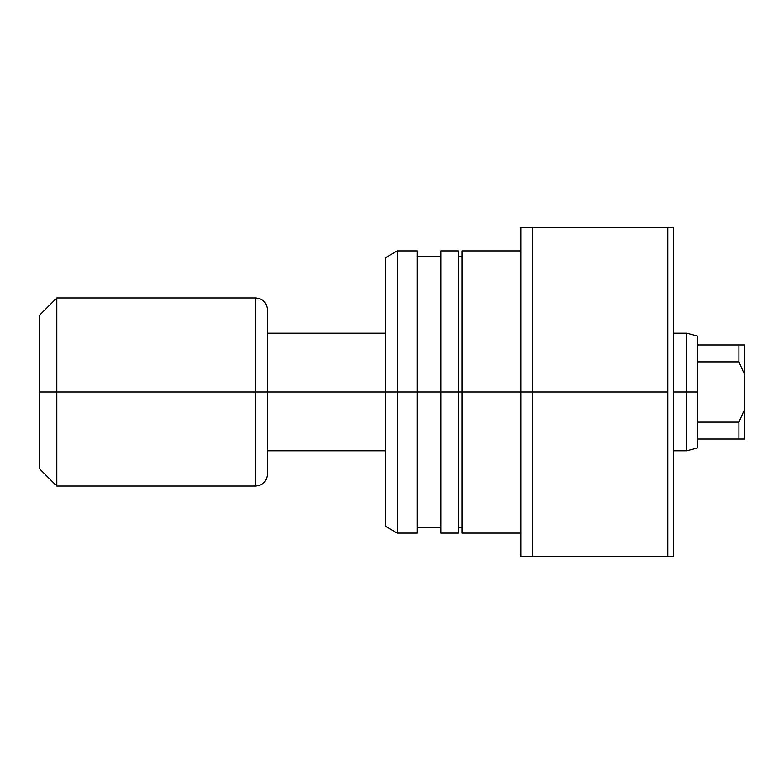 <?xml version="1.0" encoding="UTF-8"?>
<svg xmlns="http://www.w3.org/2000/svg" width="784" height="784" viewBox="0 0 784 784"><rect width="100%" height="100%" fill="white"/><g stroke="black" fill="none" stroke-linecap="round" stroke-linejoin="round"><path stroke-width="1.18" d="M697.76 439.04L697.76 392L686.784 392L686.784 450.8L686.784 392L673.652 392L686.784 392L686.784 333.2L686.784 392L697.76 392L697.76 361.875L738.92 361.875L738.92 344.96L697.76 344.96L697.76 361.875L697.76 336.14L697.76 344.96L738.92 344.96L738.92 361.875L744.8 375.115L744.8 344.96L738.92 344.96L744.8 344.96L744.8 408.885L744.8 375.115L738.92 361.875L697.76 361.875L697.76 439.04L738.92 439.04L738.92 422.125L697.76 422.125L738.92 422.125L738.92 439.04L744.8 439.04L744.8 408.885L738.92 422.125L744.8 408.885L744.8 439.04L697.76 439.04L697.76 447.86L697.76 439.04M39.2 468.44L56.84 486.08L255.584 486.08C262.718 485.374 266.638 481.454 267.344 474.32L267.344 392L385.532 392L255.584 392L255.584 486.08L255.584 392L56.84 392L56.84 486.08L56.84 392L39.2 392L39.2 468.44L39.2 315.56L39.2 392L56.84 392L56.84 297.92L56.84 392L255.584 392L255.584 297.92C262.718 298.626 266.638 302.546 267.344 309.68L267.344 392L267.344 309.68M255.584 486.08L255.584 392L267.344 392L267.344 474.32M255.584 392L255.584 297.92L255.584 392M417.284 250.88L417.284 533.12L417.284 392L458.444 392L458.444 533.12L458.444 392L520.772 392L520.772 556.64L673.652 556.64L673.652 227.36L667.772 227.36L667.772 556.64L667.772 392L532.532 392L532.532 556.64L532.532 392L520.772 392L520.772 556.64L673.652 556.64L673.652 227.36L520.772 227.36L520.772 392L532.532 392L532.532 227.36L532.532 392L667.772 392L667.772 227.36L520.772 227.36L520.772 392L461.972 392L461.972 533.12L461.972 392L440.804 392L440.804 533.12L440.804 392L397.292 392L397.292 533.12L397.292 392L385.532 392L385.532 526.329L385.532 392L397.292 392L397.292 250.88L397.292 392L417.284 392L417.284 250.88L397.292 250.88L385.532 257.671L385.532 392L385.532 257.671M440.804 250.88L440.804 392L440.804 250.88L458.444 250.88L458.444 392L458.444 250.88M461.972 250.88L461.972 392L461.972 250.88L520.772 250.88M697.76 447.86L686.784 450.8L673.652 450.8M267.344 450.8L385.532 450.8M255.584 297.92L56.84 297.92L39.2 315.56M267.344 333.2L385.532 333.2M673.652 333.2L686.784 333.2L697.76 336.14M520.772 533.12L461.972 533.12M461.972 527.24L458.444 527.24M458.444 533.12L440.804 533.12M440.804 527.24L417.284 527.24M417.284 533.12L397.292 533.12L385.532 526.329M440.804 256.76L417.284 256.76M461.972 256.76L458.444 256.76"/></g></svg>

